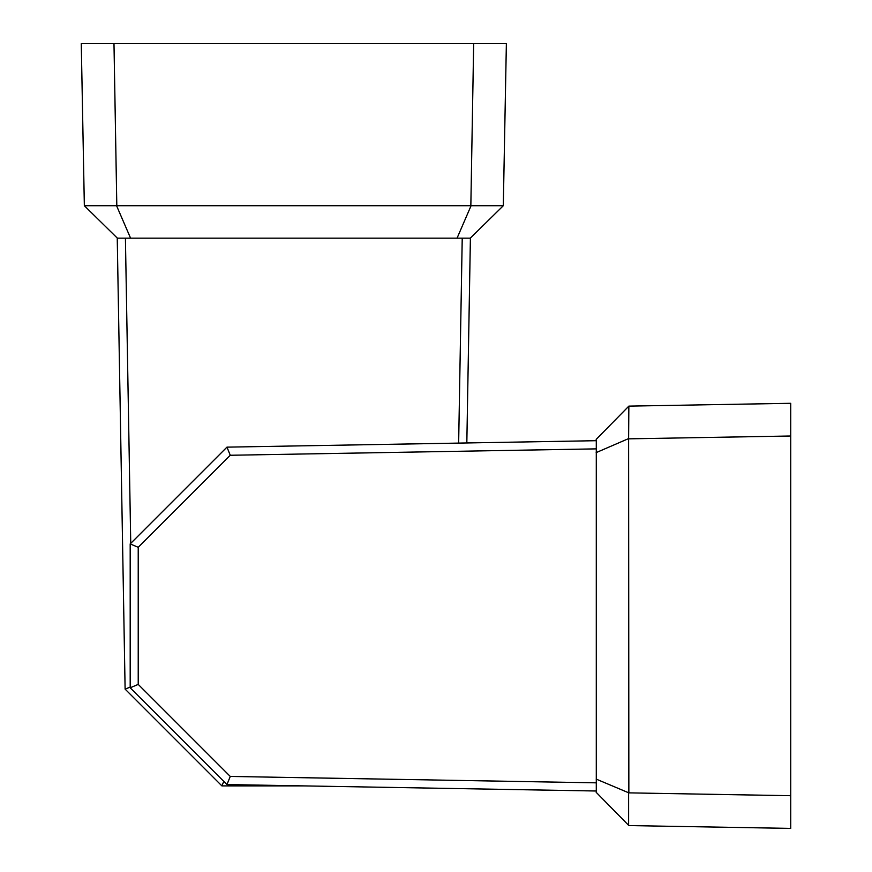 <?xml version="1.0" encoding="UTF-8"?>
<svg xmlns="http://www.w3.org/2000/svg" width="872" height="872" viewBox="0 0 872 872"><rect width="100%" height="100%" fill="white"/><g stroke="black" fill="none" stroke-linecap="round" stroke-linejoin="round"><path stroke-width="1.31" d="M596.284 792.43L596.284 439.27M628.614 438.594L628.854 792.866L790.73 795.7L790.73 403.3L628.854 406.123L628.614 438.594L596.165 452.612M628.854 792.866L596.165 779.088M596.165 792.299L628.854 825.577L790.73 828.4L790.73 795.7M628.614 793.106L628.614 825.326M628.614 406.374L596.165 439.401M790.73 436L628.854 438.834M596.165 448.873L230.263 455.26L226.96 447.14L596.165 440.698M226.96 447.14L130.19 543.91L130.19 687.79L130.19 543.91L138.223 547.3L138.223 684.4L130.19 687.79L226.96 784.56L596.165 791.002M138.223 684.4L230.263 776.44L226.96 784.56M503.308 205.716L470.281 238.165L117.371 238.165L84.344 205.716L503.308 205.716L506.37 43.6L113.981 43.6L116.804 205.465M223.799 781.399L221.88 785.89L303.238 785.89L221.88 785.89L125.11 689.12L117.24 238.034M84.344 205.716L81.27 43.6L113.981 43.6M470.4 238.034L466.825 442.954M130.582 238.165L116.565 205.716M457.059 238.165L471.076 205.716M470.847 205.465L473.67 43.6M125.11 689.12L130.19 687.103M230.263 776.44L596.165 782.827M230.263 455.26L138.223 547.3M125.415 238.165L130.746 543.354M458.65 443.096L462.225 238.165"/></g></svg>
